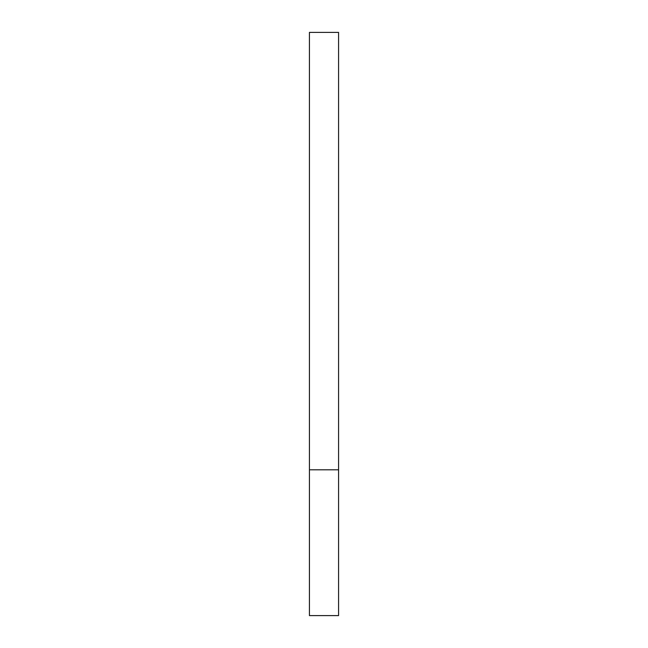<?xml version="1.0" encoding="UTF-8"?>
<svg xmlns="http://www.w3.org/2000/svg" width="648" height="648" viewBox="0 0 648 648"><rect width="100%" height="100%" fill="white"/><g stroke="black" fill="none" stroke-linecap="round" stroke-linejoin="round"><path stroke-width="0.97" d="M338.58 469.8L309.42 469.8L338.58 469.8L338.58 32.4L309.42 32.4L309.42 615.6L338.58 615.6L338.58 469.8"/></g></svg>
